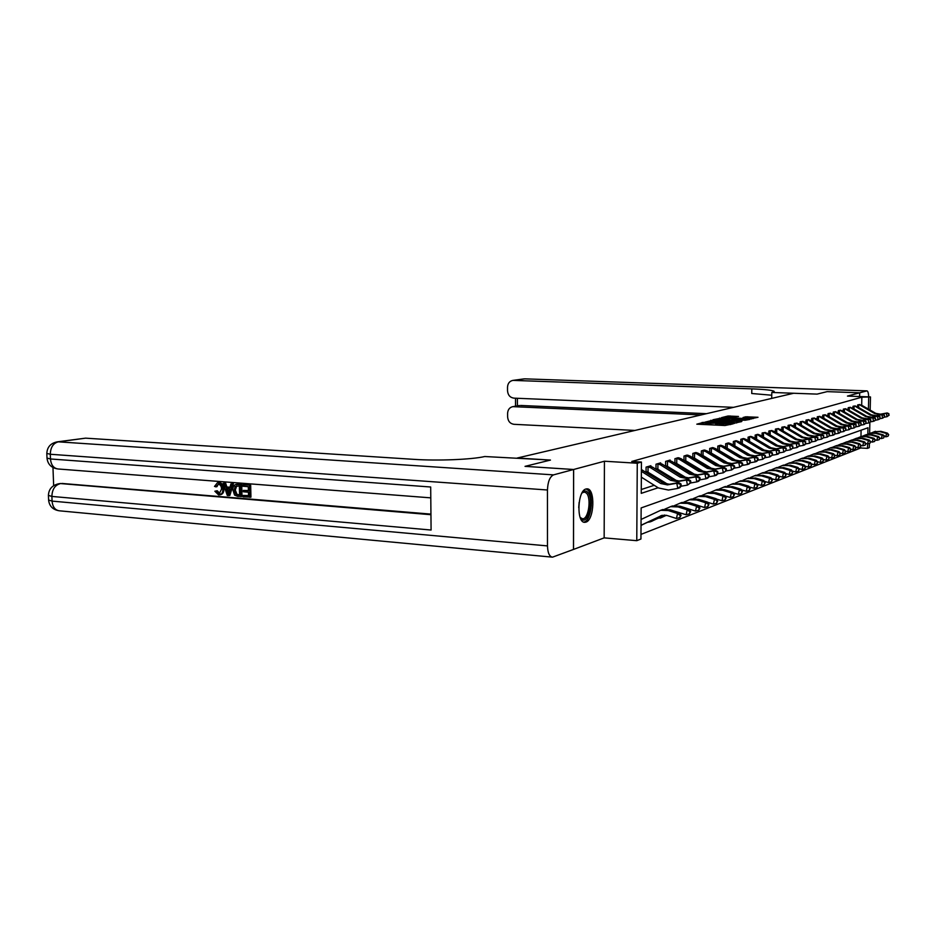 <?xml version="1.0" encoding="UTF-8"?>
<svg xmlns="http://www.w3.org/2000/svg" width="936" height="936" viewBox="0 0 936 936"><rect width="100%" height="100%" fill="white"/><g stroke="black" fill="none" stroke-linecap="round" stroke-linejoin="round"><path stroke-width="1.4" d="M703.638 422.358L696.817 424.183L724.967 425.517L733.204 423.821L721.012 424.09L717.538 423.587L718.719 423.142L717.97 423.025L708.88 423.517L703.158 422.908L704.375 422.464L703.638 422.358M703.147 423.996L700.888 424.371M717.526 424.675L715.677 424.944L715.689 423.283M585.995 488.99C577.395 490.651 576.272 523.177 584.824 522.323L585.913 522.136C594.43 519.983 595.448 488.182 586.954 488.849L585.995 488.99M738.516 416.473L728.044 416.005L721.551 417.643L749.759 419.024L758.008 417.28L745.758 416.801L743.02 417.526L751.514 418.287L745.828 418.614L725.166 417.421L738.516 416.473M861.682 405.23L861.857 397.18L870.48 396.934L870.164 410.12M868.667 396.864C868.526 393.155 867.953 391.154 866.97 390.874L859.693 392.792L827.155 391.634L817.093 394.115L827.131 391.634L859.681 392.804L847.443 396.08L870.48 396.934M771.709 398.397L771.802 392.453L817.093 394.115L793.646 393.26L517.257 458.02L550.462 460.067L484.766 456.522C472.072 459.541 437.486 460.968 414.005 459.354L85.585 438.153L58.289 441.839L553.527 474.88L573.592 469.498L573.475 549.444L604.153 537.872L636.772 540.68L637.264 463.238L641.441 462.045L641.242 493.354L658.125 487.761M604.153 537.872L604.434 461.226L573.639 469.486L525.073 466.35L550.462 460.067L525.026 466.362L573.592 469.498M604.434 461.226L637.264 463.238M861.857 397.18L631.765 461.46L641.441 462.045M712.963 420.182L705.042 422.136L732.876 423.446L741.581 421.61L712.963 420.182L712.939 421.387M712.998 419.726L721.633 418.029L749.923 419.41L745.079 420.241L731.87 419.808L729.94 420.334L731.004 420.486L741.909 421.223L712.998 419.831M859.693 392.792L859.611 396.525L859.681 392.804M573.639 469.486L573.522 549.432M641.265 489.516L654.229 485.293M662.384 482.637L664.186 482.052M672.212 479.443L673.85 478.904M681.736 476.342L683.21 475.862M690.979 473.335L692.312 472.902M699.952 470.41L701.146 470.024M708.669 467.567L709.722 467.228M717.128 464.818L718.064 464.513M725.365 462.138L726.172 461.869M733.356 459.529L734.058 459.295M741.148 456.99L741.733 456.803M650.883 466.374L650.894 465.719L646.097 467.122L646.062 472.224L647.373 471.826L646.062 471.814M660.652 463.472L660.652 462.852L656.007 464.209L655.972 469.228L657.236 468.854L655.972 468.842M665.672 466.303L666.818 465.964L665.578 465.952M665.578 466.257L665.625 461.389L670.129 460.056L670.129 460.664M675.102 463.46L676.108 463.156L674.914 463.144M674.914 463.343L674.95 458.64L679.337 457.938M684.274 460.699L685.129 460.43L683.97 460.418M683.97 460.512L684.017 455.984L688.276 455.294M692.78 457.762L692.827 453.387L696.957 452.72M701.333 455.095L701.38 450.871L705.405 450.216M709.663 452.509L709.71 448.426L713.618 447.782M717.76 449.994L717.807 446.039L721.609 445.419M725.634 447.548L725.681 443.722L729.378 443.114M733.297 445.173L733.356 441.476L736.96 440.868M740.774 442.857L740.821 439.276L744.331 438.691M748.051 440.599L748.098 437.135L751.514 436.562M755.141 438.411L755.188 435.053L758.523 434.491M762.056 436.281L762.103 433.017L765.355 432.467M768.795 434.199L768.842 431.04L772.013 430.501M775.371 432.163L775.417 429.109L778.506 428.571M781.782 430.186L781.829 427.214L784.848 426.699M788.042 428.267L788.089 425.377L791.037 424.874M794.161 426.383L794.208 423.575L797.086 423.084M800.128 424.546L800.175 421.82L802.983 421.34M805.954 422.756L806.013 420.112L808.751 419.632M811.652 421.001L811.711 418.439L814.39 417.971M817.222 419.293L817.28 416.801L819.901 416.333M822.674 417.631L822.721 415.198L825.283 414.742M827.997 415.993L828.044 413.63L830.548 413.185M833.204 414.402L833.251 412.097L835.708 411.664M838.305 412.834L838.352 410.6L840.75 410.179M843.289 411.313L843.336 409.137L845.688 408.716M848.168 409.828L848.215 407.698L850.52 407.289M852.942 408.365L852.988 406.294L855.247 405.896M857.622 406.938L857.668 404.914L859.88 404.527M640.973 534.397L860.687 448.005L860.722 446.671M860.956 436.597L861.097 430.197M869.38 443.453L869.287 447.642L867.496 448.356L867.602 443.933M860.687 448.005L867.496 448.356M867.836 434.164L867.976 427.764L641.148 507.92L640.938 539.019L636.772 540.68M869.872 422.499L869.614 433.415M868.421 409.114L868.69 397.437M736.714 422.92L734.538 422.815M706.867 421.867L734.538 422.698L714.437 421.434L706.867 421.867M729.823 420.018L730.864 420.065M722.452 419.211L716.648 419.55L719.468 419.96L729.834 419.644L722.452 419.211M753.246 418.567L751.514 418.497M641.031 525.248L662.044 515.362L667.157 515.525L676.435 518.497L677.57 513.513L668.281 510.553L660.699 510.295L641.066 519.457M680.297 515.584L679.84 517.573L681.08 515.28L680.297 515.584L677.57 513.513L679.524 512.776L670.258 509.816L662.688 509.558L660.442 510.366M641.195 525.283L662.173 515.327M679.524 512.776L681.08 515.28M679.84 517.573L676.435 518.497M641.394 469.556L662.746 482.871L669.404 484.24L678.729 482.602L676.763 483.257L680.156 484.169L680.577 486.24L681.361 485.971L680.94 483.912L680.156 484.169M641.382 471.323L660.746 483.514L667.415 484.895L676.763 483.257L677.804 488.416L668.456 490.043L658.453 487.96L641.347 477.161M681.361 485.971L679.758 487.75L677.804 488.416L680.577 486.24M680.94 483.912L678.729 482.602M675.429 511.465L686.1 514.73L687.223 509.827L678.05 506.914L670.55 506.668L664.689 509.207M689.902 511.852L689.458 513.817L690.663 511.559L689.902 511.852L687.223 509.827L689.118 509.102L679.969 506.2L672.493 505.955L670.293 506.739M651.245 521.469L664.771 515.081M647.665 522.276L650.181 521.867L664.385 515.069M689.118 509.102L690.663 511.559M689.458 513.817L686.1 514.73M685.69 508.014L695.471 511.079L696.583 506.236L687.515 503.392L680.121 503.159L674.423 505.615M699.215 508.236L698.771 510.178L699.952 507.955L699.215 508.236L696.583 506.236L698.42 505.534L689.376 502.69L681.993 502.468L679.84 503.229M660.991 517.772L666.338 515.303M657.493 518.567L666.058 515.245M698.42 505.534L699.952 507.955M698.771 510.178L695.471 511.079M698.467 505.615L704.562 507.534L705.662 502.761L696.712 499.964L689.399 499.742L683.865 502.129M708.248 504.738L707.815 506.645L708.962 504.457L705.662 502.761L707.44 502.082L698.513 499.286L691.224 499.075L689.095 499.824M707.44 502.082L708.962 504.457M707.815 506.645L704.562 507.534M652.567 467.134L650.578 467.719L647.408 466.748L649.596 466.105L652.567 467.134L672.563 479.665L679.138 481.01L688.346 479.384L686.451 480.028L689.785 480.928L690.195 482.953L690.955 482.695L690.546 480.671L689.785 480.928M650.578 467.719L670.621 480.297L677.208 481.642L686.451 480.028L687.469 485.105L681.151 486.205M690.955 482.695L687.469 485.105L690.195 482.953M667.871 484.368L647.373 471.826M648.063 466.771L648.028 471.919M690.546 480.671L688.346 479.384M662.337 464.233L660.407 464.806L657.283 463.846L659.4 463.215L662.337 464.233L682.087 476.553L688.58 477.875L697.671 476.272L695.834 476.892L699.122 477.769L699.531 479.782L700.268 479.524L699.859 477.524L699.122 477.769M660.407 464.806L680.203 477.173L686.708 478.495L695.834 476.892L696.84 481.888L690.721 482.964M700.268 479.524L698.689 481.256L696.84 481.888L699.531 479.782M677.407 481.139L657.236 468.854M657.914 463.87L657.879 468.948M699.859 477.524L697.671 476.272M671.814 461.413L669.942 461.963L666.853 461.027L668.912 460.418L671.814 461.413L691.318 473.546L697.741 474.833L706.727 473.242L704.937 473.838L708.178 474.716L708.575 476.693L709.289 476.447L708.891 474.482L708.178 474.716M669.942 461.963L689.493 474.142L695.928 475.441L704.937 473.838L705.931 478.776L699.999 479.817M709.289 476.447L707.721 478.167L705.931 478.776L708.575 476.693M686.65 478.003L666.818 465.964M667.485 461.05L667.45 466.058M708.891 474.482L706.727 473.242M707.569 502.269L713.384 504.094L714.472 499.391L705.627 496.642L698.408 496.431L693.026 498.736M717.023 501.333L716.59 503.217L717.713 501.064L714.472 499.391L716.204 498.724L707.382 495.986L700.175 495.776L698.092 496.513M716.204 498.724L717.713 501.064M716.59 503.217L713.384 504.094M681.022 458.675L679.197 459.225L676.155 458.289L678.155 457.704L681.022 458.675L700.292 470.621L706.633 471.884L715.513 470.317L713.782 470.89L716.976 471.756L717.362 473.698L718.052 473.464L717.666 471.522L716.976 471.756M679.197 459.225L698.513 471.194L704.866 472.469L713.782 470.89L714.753 475.745L709.008 476.763M718.052 473.464L716.496 475.16L714.753 475.745L717.362 473.698M695.612 474.95L676.108 463.156M676.775 458.324L676.728 463.25M717.666 471.522L715.513 470.317M581.97 493.026L582.028 492.956C583.935 490.675 585.76 490.394 587.527 492.09C594.454 498.478 588.03 526.313 581.256 518.918L580.144 517.397M580.18 517.468L582.543 518.79C588.522 519.48 591.681 497.8 586.322 493.015L584.251 491.997L582.016 492.968M583.643 522.066C590.92 522.019 594.442 495.928 587.983 490.125L586.135 488.955M218.345 484.169L216.871 486.732L214.496 486.439L217.398 482.836L219.305 482.602C222.23 483.151 223.751 485.328 223.879 489.107C223.973 492.172 222.873 494.032 220.603 494.699L218.614 494.945L214.859 491.213L217.222 490.756L219.89 493.389M217.842 482.789L219.305 482.602M230.923 483.935L233.392 483.853L229.87 495.425L227.319 495.518L223.224 483.339L224.663 483.444L225.833 487.188L229.928 487.516L230.923 483.935L232.362 484.052L228.84 495.635M223.224 483.339L225.681 483.245L226.863 486.989L229.999 487.235M243.056 495.436L248.531 495.881L248.438 492.207L243.337 491.786L243.301 490.417L248.414 490.815L248.309 486.673L242.588 486.229L242.553 484.848L243.571 484.637L250.672 485.199L250.942 497.168L243.079 496.817L243.056 495.436L248.52 495.589M243.301 490.417L248.403 490.534M52.966 467.532L53.656 485.667M60.267 483.538L430.946 514.706M430.934 514.11L61.94 483.444M236.34 484.415L241.71 484.497L241.991 496.431L237.674 496.372L234.55 495.085L232.924 490.101C232.748 487.106 233.743 485.222 235.907 484.474L240.692 484.696L240.973 496.642M553.527 474.88C549.853 476.67 547.829 481.712 547.455 489.996L547.478 545.91C547.735 552.884 549.409 556.639 552.509 557.166L573.475 549.444M552.041 557.119L59.436 510.81C55.084 510.202 52.627 506.961 52.065 501.111L51.889 496.431L431.086 530.033L430.689 487.001L50.474 458.968L50.287 454.264C50.556 447.349 53.223 443.208 58.289 441.839L57.084 441.874C50.602 443.255 47.174 447.104 46.823 453.41L50.287 454.264L547.455 489.996M57.084 441.874L85.585 438.153M242.553 484.848L250.672 485.199M249.655 485.398L249.935 497.379M239.359 485.971L235.111 486.474L234.281 490.242L236.024 494.617L239.581 495.156L239.359 485.971M237.229 484.427L238.247 484.228M240.692 484.696L241.71 484.497M236.761 485.796L235.299 490.031L237.042 494.407L239.569 494.851M235.111 486.474L236.129 486.275M234.281 490.242L235.299 490.031M236.024 494.617L237.042 494.407M237.627 494.992L238.645 494.781M228.653 492.067L229.554 488.849L226.278 488.592L228.045 494.208L228.653 492.067M232.362 484.052L233.392 483.853M225.833 487.188L226.863 486.989M224.663 483.444L225.681 483.245M227.401 488.686L228.548 492.324M214.859 491.213L216.193 490.955L219.34 493.565L221.504 489.212C221.551 486.451 220.522 484.778 218.439 484.169L215.842 486.931M218.638 493.588L219.667 493.377M216.193 490.955L217.222 490.756M218.275 482.8C221.2 483.35 222.733 485.527 222.85 489.317L223.879 489.107M222.85 489.317C222.944 492.383 221.855 494.243 219.574 494.91M771.802 392.453L774.201 391.388C772.738 390.242 765.274 389.411 751.819 388.873L512.881 380.39C509.547 381.116 507.757 383.409 507.511 387.258L507.523 390.757C507.909 395.086 510.026 397.554 513.852 398.139L733.567 407.335M701.099 414.94L512.788 406.645C509.558 407.417 507.827 409.675 507.593 413.408L507.616 416.894C508.002 421.223 510.108 423.692 513.934 424.312L634.959 430.443M512.788 406.645L519.457 405.522L513.876 406.587M706.505 413.677L520.545 405.464M771.767 395.226L751.748 393.506L751.819 388.873M716.391 499.017L721.948 500.748L723.025 496.115L714.285 493.412L707.148 493.214L701.918 495.46M725.54 498.034L725.107 499.882L726.207 497.776L723.025 496.115L724.71 495.472L715.993 492.781L708.868 492.582L706.832 493.295M724.71 495.472L726.207 497.776M725.107 499.882L721.948 500.748M689.961 456.019L688.194 456.546L685.175 455.633L687.129 455.06L689.961 456.019L708.997 467.778L715.268 469.018L724.043 467.462L722.358 468.023L725.505 468.877L725.891 470.785L726.558 470.562L726.172 468.643L725.505 468.877M688.194 456.546L707.277 468.339L713.56 469.591L722.358 468.023L723.329 472.809L717.748 473.791M726.558 470.562L723.329 472.809L725.891 470.785M704.305 471.978L685.129 460.43M685.795 455.668L685.749 460.524M726.172 468.643L724.043 467.462M724.967 495.858L730.267 497.507L731.344 492.933L722.709 490.277L715.642 490.09L710.564 492.266M733.812 494.828L733.379 496.653L734.467 494.571L731.344 492.933L732.97 492.313L724.359 489.657L717.315 489.469L715.315 490.183M732.97 492.313L734.467 494.571M733.379 496.653L730.267 497.507M698.642 453.445L696.934 453.96L693.95 453.059L695.846 452.497L698.642 453.445L717.467 465.016L723.657 466.233L732.338 464.689L730.7 465.239L733.789 466.081L734.175 467.965L734.83 467.743L734.444 465.859L733.789 466.081M696.934 453.96L715.794 465.566L721.995 466.783L730.7 465.239L731.648 469.954L726.231 470.913M734.83 467.743L731.648 469.954L734.175 467.965M712.752 469.1L693.904 457.786M694.559 453.082L694.512 457.88M734.444 465.859L732.338 464.689M733.286 492.792L738.352 494.348L739.417 489.844L730.887 487.235L723.902 487.048L718.953 489.165M741.85 491.704L741.429 493.506L742.482 491.458L739.417 489.844L741.008 489.235L732.49 486.626L723.563 487.141M741.008 489.235L742.482 491.458M741.429 493.506L738.352 494.348M707.089 450.941L705.428 451.433L702.48 450.544L704.317 450.005L707.089 450.941L725.681 462.337L731.8 463.531L740.388 461.998L738.797 462.536L741.85 463.355L742.225 465.215L742.856 465.005L742.482 463.144L741.85 463.355M705.428 451.433L724.054 462.864L730.197 464.069L738.797 462.536L739.732 467.181L734.479 468.117M742.856 465.005L739.732 467.181L742.225 465.215M720.942 466.28L702.433 455.212M703.076 450.579L703.03 455.305M742.482 463.144L740.388 461.998M741.382 489.809L746.214 491.283L747.267 486.837L738.832 484.263L731.94 484.099L727.12 486.147M749.666 488.674L749.245 490.452L750.286 488.44L747.267 486.837L748.812 486.24L740.399 483.69L731.578 484.193M748.812 486.24L750.286 488.44M749.245 490.452L746.214 491.283M715.303 448.496L713.677 448.976L710.775 448.11L712.565 447.583L715.303 448.496L733.684 459.728L739.732 460.898L748.215 459.389L746.671 459.904L749.678 460.711L750.052 462.548L750.298 460.512L749.678 460.711M713.677 448.976L732.104 460.243L738.165 461.425L746.671 459.904L747.595 464.49L742.494 465.391M750.66 462.337L749.139 463.964L747.595 464.49L750.052 462.548M728.91 463.542L710.716 452.708M711.372 448.133L711.313 452.802M750.298 460.512L748.215 459.389M749.245 486.895L753.866 488.3L754.907 483.912L746.565 481.385L739.744 481.221L735.053 483.222M757.271 485.725L756.85 487.48L757.867 485.491L754.907 483.912L756.405 483.339L748.086 480.823L739.381 481.326M756.405 483.339L757.867 485.491M756.85 487.48L753.866 488.3M723.294 446.121L721.714 446.589L718.848 445.735L720.58 445.232L723.294 446.121L741.464 457.189L747.443 458.347L755.832 456.838L754.322 457.341L757.294 458.149L757.657 459.962L758.265 459.751L757.891 457.95L757.294 458.149M721.714 446.589L739.92 457.692L745.922 458.851L754.322 457.341L755.235 461.869L750.286 462.747M758.265 459.751L756.744 461.354L755.235 461.869L757.657 459.962M736.644 460.875L718.789 450.274M719.421 445.77L719.375 450.368M757.891 457.95L755.832 456.838M756.896 484.064L761.296 485.398L762.337 481.069L754.088 478.589L747.349 478.425L742.774 480.367M764.665 482.859L764.244 484.591L765.25 482.637L762.337 481.069L763.799 480.507L755.574 478.027L746.975 478.53M763.799 480.507L765.25 482.637M764.244 484.591L761.296 485.398M731.074 443.816L729.53 444.272L726.699 443.43L728.383 442.927L731.074 443.816L749.034 454.72L754.942 455.855L763.238 454.37L761.775 454.849L764.7 455.645L765.063 457.435L765.648 457.236L765.285 455.446L764.7 455.645M729.53 444.272L747.536 455.212L753.457 456.347L761.775 454.849L762.676 459.319L757.856 460.173M765.648 457.236L762.676 459.319L765.063 457.435M744.155 458.277L726.64 447.911M727.272 443.453L727.213 447.993M765.285 455.446L763.238 454.37M764.338 481.303L768.538 482.566L769.567 478.296L761.413 475.851L754.744 475.71L750.286 477.594M771.861 480.074L771.451 481.783L772.422 479.852L769.567 478.296L770.995 477.758L762.852 475.312L754.369 475.816M770.995 477.758L772.422 479.852M771.451 481.783L768.538 482.566M738.644 441.57L734.339 441.184L735.988 440.704L738.644 441.57L756.405 452.31L762.255 453.433L770.457 451.959L769.029 452.427L771.919 453.211L772.27 454.978L772.843 454.779L771.919 453.211M737.147 442.014L754.942 452.79L760.804 453.913L769.029 452.427L769.918 456.838L765.227 457.669M772.843 454.779L769.918 456.838L772.27 454.978M751.456 455.738L734.28 445.606M734.912 441.207L734.842 445.688M772.481 453.024L770.457 451.959M771.58 478.624L775.593 479.817L776.611 475.605L768.55 473.195L761.951 473.054L757.598 474.891M778.869 477.348L778.459 479.033L779.419 477.138L776.611 475.605L777.991 475.078L769.954 472.668L761.565 473.16M777.991 475.078L779.419 477.138M778.459 479.033L775.593 479.817M746.015 439.382L741.78 438.996L743.383 438.528L746.015 439.382L763.577 449.97L769.357 451.07L777.477 449.608L776.084 450.076L778.939 450.848L779.29 452.579L778.939 450.848M744.553 439.815L762.161 450.438L767.953 451.538L776.084 450.076L776.962 454.416L772.411 455.235M779.84 452.392L778.354 453.948L776.962 454.416L779.29 452.579M758.546 453.246L741.721 443.36M742.342 439.019L742.283 443.442M779.489 450.661L777.477 449.608M778.635 476.003L782.461 477.138L783.467 472.972L775.499 470.609L768.971 470.48L764.724 472.27M785.69 474.704L785.292 476.365L786.228 474.493L783.467 472.972L784.813 472.458L776.857 470.094L768.573 470.586M784.813 472.458L786.228 474.493M785.292 476.365L782.461 477.138M753.199 437.241L749.034 436.866L750.602 436.398L753.199 437.241L770.574 447.689L776.283 448.777L784.321 447.326L782.964 447.771L785.772 448.543L786.123 450.251L785.772 448.543M751.772 437.662L769.181 448.145L774.914 449.233L782.964 447.771L783.83 452.065L779.395 452.86M786.661 450.076L783.83 452.065L786.123 450.251M765.426 450.813L748.987 441.172M749.584 436.89L749.525 441.254M786.31 448.356L784.321 447.326M785.503 473.452L789.153 474.529L790.148 470.422L782.262 468.082L775.804 467.965L771.662 469.708M792.347 472.13L791.95 473.768L792.874 471.919L790.148 470.422L791.47 469.919L783.596 467.59L775.406 468.07M791.47 469.919L792.874 471.919M791.95 473.768L789.153 474.529M760.196 435.17L756.101 434.784L757.622 434.339L760.196 435.17L777.383 445.477L783.034 446.53L790.978 445.091L789.668 445.536L792.441 446.285L792.78 447.981L792.441 446.285M758.815 435.579L776.026 445.91L781.7 446.975L789.668 445.536L790.51 449.771L786.193 450.544M793.307 447.806L790.51 449.771L792.78 447.981M772.106 448.426L756.194 439.042M756.651 434.807L756.58 439.113M792.967 446.109L790.978 445.091M792.195 470.96L795.67 471.99L796.665 467.93L788.861 465.625L782.473 465.508L778.424 467.204M798.829 469.615L798.431 471.229L799.344 469.416L796.665 467.93L797.94 467.438L790.159 465.145L782.063 465.625M797.94 467.438L799.344 469.416M798.431 471.229L795.67 471.99M767.029 433.134L762.992 432.76L767.029 433.134L784.017 443.301L789.621 444.354L797.472 442.927L796.197 443.36L798.934 444.097L799.262 445.77L798.934 444.097M765.671 433.543L782.707 443.734L788.311 444.787L796.197 443.36L797.027 447.537L792.827 448.297M799.777 445.594L797.027 447.537L799.262 445.77M778.553 446.062L763.238 436.983M763.53 432.783L763.46 437.042M799.438 443.921L797.472 442.927M798.724 468.538L802.035 469.509L803.006 465.496L795.296 463.226L788.978 463.121L785.023 464.771M805.147 467.158L804.761 468.76L805.65 466.97L803.006 465.496L804.258 465.016L796.559 462.758L788.557 463.238M804.258 465.016L805.65 466.97M804.761 468.76L802.035 469.509M773.686 431.168L769.708 430.782L773.686 431.168L790.499 441.195L796.033 442.225L803.813 440.809L802.562 441.23L805.264 441.967L805.592 443.617L805.264 441.967M772.364 431.555L789.212 441.616L794.758 442.646L802.562 441.23L803.392 445.36L799.297 446.098M806.095 443.442L804.644 444.928L803.392 445.36L805.592 443.617M784.742 443.687L770.129 434.994L770.246 430.806M805.756 441.792L803.813 440.809M805.077 466.163L808.236 467.087L809.207 463.121L801.567 460.898L795.308 460.781L791.447 462.396M811.313 464.771L810.927 466.35L811.804 464.584L809.207 463.121L810.424 462.653L802.807 460.43L794.898 460.898M810.424 462.653L811.804 464.584M810.927 466.35L808.236 467.087M780.179 429.238L776.26 428.852L780.179 429.238L796.805 439.136L802.292 440.142L809.991 438.75L808.762 439.159L811.43 439.885L811.758 441.511L811.43 439.885M778.892 429.612L795.565 439.546L801.052 440.563L808.762 439.159L809.582 443.231L805.592 443.956M812.249 441.347L809.582 443.231L811.758 441.511M776.786 428.875L776.716 432.982M811.922 439.721L809.991 438.75M811.278 463.846L814.285 464.724L815.244 460.816L807.686 458.617L801.497 458.511L797.718 460.091M817.327 462.431L816.941 463.999L817.807 462.255L815.244 460.816L816.438 460.36L808.891 458.16L801.076 458.628M816.438 460.36L817.807 462.255M816.941 463.999L814.285 464.724M786.509 427.354L782.66 426.98L786.509 427.354L802.971 437.124L808.4 438.118L816.016 436.738L814.823 437.135L817.456 437.849L817.783 439.464L817.456 437.849M785.257 427.729L801.754 437.521L807.183 438.528L814.823 437.135L815.63 441.16L811.746 441.862M818.263 439.3L815.63 441.16L817.783 439.464M783.175 427.003L783.104 430.981M817.935 437.685L816.016 436.738M817.327 461.6L820.182 462.431L821.141 458.558L813.665 456.382L807.534 456.288L803.848 457.833M823.2 460.161L822.814 461.705L823.657 459.985L821.141 458.558L822.299 458.113L814.846 455.949L807.113 456.405M822.299 458.113L823.657 459.985M822.814 461.705L820.182 462.431M792.698 425.517L788.896 425.143L792.698 425.517L808.985 435.158L814.355 436.141L821.902 434.772L820.732 435.158L823.341 435.86L823.657 437.451L823.341 435.86M791.47 425.88L807.791 435.556L813.173 436.539L820.732 435.158L821.527 439.136L817.736 439.826M824.125 437.299L821.527 439.136L823.657 437.451M789.411 425.166L789.34 429.039M823.797 435.708L821.902 434.772M823.235 459.389L825.95 460.173L826.897 456.347L819.491 454.217L813.431 454.124L809.815 455.621M828.922 457.938L828.547 459.471L829.378 457.762L826.897 456.347L828.032 455.914L820.65 453.784L812.998 454.241M828.032 455.914L829.378 457.762M828.547 459.471L825.95 460.173M798.736 423.727L794.992 423.353L798.736 423.727L814.858 433.251L820.17 434.21L827.635 432.853L826.5 433.228L829.074 433.93L829.39 435.497L829.074 433.93M797.542 424.078L813.7 433.625L819.023 434.596L826.5 433.228L827.295 437.159L823.586 437.837M829.846 435.345L827.295 437.159L829.39 435.497M795.506 423.376L795.436 427.144M829.53 433.777L827.635 432.853M828.992 457.236L831.577 457.985L832.513 454.194L825.189 452.088L819.187 452.006L815.654 453.469M834.526 455.774L834.14 457.283L834.959 455.598L832.513 454.194L833.625 453.773L826.312 451.678L818.754 452.135M833.625 453.773L834.959 455.598M834.14 457.283L831.577 457.985M804.632 421.972L800.947 421.598L804.632 421.972L820.591 431.379L825.856 432.327L833.239 430.981L832.127 431.344L834.678 432.034L834.982 433.59L834.678 432.034M803.462 422.323L819.456 431.742L824.733 432.701L832.127 431.344L832.911 435.228L829.308 435.883M835.427 433.438L834.023 434.854L832.911 435.228L834.982 433.59M801.45 421.621L801.38 425.283M835.123 431.894L833.239 430.981M834.62 455.13L837.077 455.844L838.001 452.1L830.758 450.017L824.803 449.935L821.352 451.374M839.99 453.644L839.615 455.142L840.411 453.48L838.001 452.1L839.089 451.678L831.847 449.608L824.37 450.064M839.089 451.678L840.411 453.48M839.615 455.142L837.077 455.844M810.389 420.264L806.762 419.89L810.389 420.264L826.195 429.554L831.402 430.49L838.714 429.144L837.638 429.507L840.142 430.197L840.458 431.73L840.142 430.197M809.254 420.603L825.084 429.916L830.302 430.852L837.638 429.507L838.41 433.345L834.877 433.988M840.891 431.578L839.487 432.982L838.41 433.345L840.458 431.73M807.253 419.913L807.183 423.481M840.575 430.045L838.714 429.144M840.118 453.071L842.447 453.738L843.371 450.04L836.187 447.993L830.302 447.923L826.909 449.315M845.325 451.585L844.951 453.059L845.746 451.421L843.371 450.04L844.424 449.643L837.264 447.595L829.858 448.04M844.424 449.643L845.746 451.421M844.951 453.059L842.447 453.738M816.028 418.591L812.436 418.216L816.028 418.591L831.671 427.764L836.819 428.688L844.073 427.354L843.008 427.717L845.489 428.395L845.793 429.905L845.489 428.395M814.905 418.918L830.583 428.115L835.743 429.051L843.008 427.717L843.769 431.508L840.329 432.139M846.214 429.764L843.769 431.508L845.793 429.905M812.928 418.24L812.869 421.715M845.91 428.243L844.073 427.354M845.489 451.07L847.688 451.69L848.613 448.04L841.499 446.016L835.672 445.945L832.35 447.314M850.543 449.561L850.169 451.023L850.953 449.397L848.613 448.04L849.642 447.642L842.552 445.63L835.228 446.074M849.642 447.642L850.953 449.397M850.169 451.023L847.688 451.69M821.527 416.953L817.994 416.59L821.527 416.953L837.018 426.02L842.119 426.933L849.303 425.611L848.262 425.962L850.719 426.629L851.011 428.126L850.719 426.629M820.439 417.28L835.953 426.36L841.066 427.284L848.262 425.962L849.01 429.706L845.653 430.326M851.432 427.986L849.01 429.706L851.011 428.126M818.485 416.602L818.415 419.995M851.128 426.488L849.303 425.611M850.73 449.093L852.825 449.69L853.737 446.074L846.694 444.085L840.914 444.015L837.673 445.349M855.644 447.583L855.27 449.023L856.042 447.42L853.737 446.074L854.743 445.688L847.712 443.699L840.469 444.144M854.743 445.688L856.042 447.42M855.27 449.023L852.825 449.69M826.909 415.362L823.423 414.987L826.909 415.362L842.248 424.312L847.302 425.213L854.404 423.903L853.398 424.242L855.82 424.909L856.124 426.383L855.82 424.909M825.844 415.678L841.207 424.651L846.273 425.552L853.398 424.242L854.135 427.951L850.859 428.559M856.522 426.254L854.135 427.951L856.124 426.383M823.902 415.011L823.832 418.31M856.229 424.768L854.404 423.903M855.855 447.174L857.844 447.736L858.745 444.155L851.772 442.19L846.05 442.12L842.868 443.43M860.629 445.641L860.266 447.08L861.015 445.489L858.745 444.155L859.728 443.781L852.766 441.815L845.606 442.248M859.728 443.781L861.015 445.489M860.266 447.08L857.844 447.736M832.174 413.794L828.734 413.431L832.174 413.794L847.361 422.651L852.368 423.528L859.4 422.23L858.417 422.569L860.816 423.224L861.108 424.687L860.816 423.224M831.121 414.11L846.343 422.978L851.362 423.868L858.417 422.569L859.154 426.231L855.949 426.828M861.506 424.558L859.154 426.231L861.108 424.687M829.202 413.455L829.144 416.66M861.202 423.084L859.4 422.23M860.874 445.29L862.746 445.828L863.635 442.283L856.732 440.341L851.07 440.283L847.946 441.558M865.507 443.758L865.145 445.173L865.894 443.605L863.635 442.283L864.607 441.909L857.715 439.978L850.625 440.411M864.607 441.909L865.894 443.605M865.145 445.173L862.746 445.828M837.31 412.261L833.929 411.899L837.31 412.261L852.357 421.013L857.317 421.89L864.291 420.603L863.32 420.931L865.695 421.574L865.987 423.025L865.695 421.574M836.293 412.565L851.362 421.34L856.335 422.218L863.32 420.931L864.057 424.558L860.921 425.131M866.373 422.896L864.057 424.558L865.987 423.025M834.397 411.922L834.327 415.057M866.081 421.446L864.291 420.603M865.777 443.453L867.543 443.956L868.432 440.446L861.588 438.528L855.984 438.469L852.918 439.721M870.269 441.897L869.918 443.301L870.655 441.757L868.432 440.446L869.38 440.084L862.547 438.177L855.527 438.598M869.38 440.084L870.655 441.757M869.918 443.301L867.543 443.956M842.353 410.775L839.007 410.413L842.353 410.775L857.247 419.422L862.161 420.287L869.076 419L868.128 419.316L870.468 419.96L870.761 421.399L870.468 419.96M841.359 411.068L856.276 419.737L861.202 420.603L868.128 419.316L868.842 422.908L865.777 423.47M871.135 421.27L868.842 422.908L870.761 421.399M839.475 410.424L839.405 413.478M870.854 419.831L869.076 419M870.574 441.652L872.247 442.12L873.124 438.656L866.35 436.761L860.792 436.702L857.785 437.931M874.938 440.095L874.587 441.476L875.312 439.955L873.124 438.656L874.048 438.305L867.286 436.41L860.336 436.831M874.048 438.305L875.312 439.955M874.587 441.476L872.247 442.12M847.279 409.313L843.98 408.95L847.279 409.313L862.044 417.854L866.912 418.708L873.756 417.444L872.82 417.748L875.148 418.38L875.429 419.808L875.148 418.38M846.308 409.594L861.097 418.17L865.964 419.024L872.82 417.748L873.534 421.305L870.538 421.855M875.803 419.679L874.458 420.989L875.429 419.808M844.436 408.962L844.377 411.945M875.511 418.263L873.756 417.444M875.265 439.885L876.833 440.329L877.711 436.901L870.995 435.029L865.496 434.971L862.547 436.176M879.512 438.317L879.161 439.698L879.875 438.177L877.711 436.901L878.611 436.55L871.919 434.678L865.039 435.111M878.611 436.55L879.875 438.177M879.161 439.698L876.833 440.329M852.099 407.874L848.847 407.511L852.099 407.874L866.724 416.333L871.545 417.163L878.331 415.912L877.418 416.216L879.723 416.848L880.004 418.252L879.723 416.848M851.152 408.154L865.8 416.625L870.632 417.479L877.418 416.216L878.132 419.726L875.195 420.264M880.366 418.123L879.033 419.422L880.004 418.252M849.303 407.534L849.233 410.436M880.074 416.719L878.331 415.912M879.852 438.153L881.338 438.575L882.203 435.181L875.558 433.333L870.094 433.286L867.204 434.456M883.982 436.585L883.631 437.943L884.333 436.445L882.203 435.181L883.093 434.842L876.459 432.994L869.638 433.415M883.093 434.842L885.748 436.855L886.603 433.497L880.015 431.671L874.61 431.625L871.767 432.771M883.631 437.943L881.338 438.575M856.826 406.47L853.609 406.119L856.826 406.47L871.311 414.835L876.096 415.666L882.812 414.414L881.923 414.706L884.192 415.327L884.473 416.719L884.192 415.327M855.89 406.75L870.41 415.128L875.195 415.958L881.923 414.706L882.625 418.181L879.758 418.72M884.824 416.602L882.625 418.181L884.473 416.719M854.065 406.13L853.995 408.974M884.543 415.21L882.812 414.414M888.358 434.889L888.018 436.235L888.709 434.749L886.603 433.497L887.468 433.157L880.893 431.332L874.142 431.753M887.468 433.157L888.709 434.749M888.018 436.235L885.748 436.855M861.459 405.101L858.277 404.738L861.459 405.101L875.803 413.361L880.542 414.18L887.199 412.951L886.333 413.244L888.58 413.852L888.849 415.233L888.58 413.852M860.535 405.37L874.914 413.654L879.664 414.472L886.333 413.244L887.024 416.684L884.216 417.199M889.2 415.116L887.024 416.684L888.849 415.233M858.721 404.761L858.663 407.534M888.919 413.735L887.199 412.951M702.129 424.066L702.152 422.405M730.946 424.441L730.946 423.762M716.461 424.745L716.485 423.084M706.54 424.64L706.563 423.4M708.868 424.757L708.88 423.517M721.001 425.33L721.012 424.09M723.341 425.447L723.352 424.195M730.162 424.64L730.174 423.961M710.857 421.387L710.869 420.252M719.573 419.176L719.585 418.099M721.621 419.176L721.633 418.029M729.729 420.662L729.741 419.702M745.746 417.748L745.758 416.801M747.759 417.842L747.77 416.731M728.032 417.046L728.044 416.005M730.045 417.058L730.057 415.935M660.488 515.935L661.892 515.397M668.281 510.553L670.258 509.816M641.031 525.342L642.131 524.932M662.746 482.871L660.746 483.514M669.404 484.24L667.415 484.895M642.494 470.118L641.394 470.445M678.05 506.914L679.969 506.2M650.181 521.867L652.17 521.118M687.515 503.392L689.376 502.69M659.974 518.146L661.904 517.421M696.712 499.964L698.513 499.286M672.563 479.665L670.621 480.297M679.138 481.01L677.208 481.642M682.087 476.553L680.203 477.173M688.58 477.875L686.708 478.495M691.318 473.546L689.493 474.142M697.741 474.833L695.928 475.441M705.627 496.642L707.382 495.986M700.292 470.621L698.513 471.194M706.633 471.884L704.866 472.469M579.127 502.386L578.729 507.698M48.426 495.577L48.602 500.023L52.065 501.111L547.478 545.91M59.857 483.795L58.406 483.842C52.088 485.351 48.754 489.2 48.415 495.378L51.889 496.431C52.147 489.54 54.803 485.328 59.857 483.795M430.794 497.858L58.09 468.983C53.609 468.339 51.07 465.005 50.474 458.968L46.999 458.09L46.823 453.574M227.284 491.786L228.314 491.587M866.806 390.885L524.874 378.846L513.794 380.344M517.386 398.291L517.409 405.861M866.97 390.874L525.389 378.869M714.285 493.412L715.993 492.781M708.997 467.778L707.277 468.339M715.268 469.018L713.56 469.591M722.709 490.277L724.359 489.657M717.467 465.016L715.794 465.566M723.657 466.233L721.995 466.783M730.887 487.235L732.49 486.626M725.681 462.337L724.054 462.864M731.8 463.531L730.197 464.069M738.832 484.263L740.399 483.69M733.684 459.728L732.104 460.243M739.732 460.898L738.165 461.425M746.565 481.385L748.086 480.823M741.464 457.189L739.92 457.692M747.443 458.347L745.922 458.851M754.088 478.589L755.574 478.027M749.034 454.72L747.536 455.212M754.942 455.855L753.457 456.347M761.413 475.851L762.852 475.312M756.405 452.31L754.942 452.79M762.255 453.433L760.804 453.913M768.55 473.195L769.954 472.668M763.577 449.97L762.161 450.438M769.357 451.07L767.953 451.538M775.499 470.609L776.857 470.094M770.574 447.689L769.181 448.145M776.283 448.777L774.914 449.233M782.262 468.082L783.596 467.59M777.383 445.477L776.026 445.91M783.034 446.53L781.7 446.975M788.861 465.625L790.159 465.145M784.017 443.301L782.707 443.734M789.621 444.354L788.311 444.787M795.296 463.226L796.559 462.758M790.499 441.195L789.212 441.616M796.033 442.225L794.758 442.646M801.567 460.898L802.807 460.43M796.805 439.136L795.565 439.546M802.292 440.142L801.052 440.563M807.686 458.617L808.891 458.16M802.971 437.124L801.754 437.521M808.4 438.118L807.183 438.528M813.665 456.382L814.846 455.949M808.985 435.158L807.791 435.556M814.355 436.141L813.173 436.539M819.491 454.217L820.65 453.784M814.858 433.251L813.7 433.625M820.17 434.21L819.023 434.596M825.189 452.088L826.312 451.678M820.591 431.379L819.456 431.742M825.856 432.327L824.733 432.701M830.758 450.017L831.847 449.608M826.195 429.554L825.084 429.916M831.402 430.49L830.302 430.852M836.187 447.993L837.264 447.595M831.671 427.764L830.583 428.115M836.819 428.688L835.743 429.051M841.499 446.016L842.552 445.63M837.018 426.02L835.953 426.36M842.119 426.933L841.066 427.284M846.694 444.085L847.712 443.699M842.248 424.312L841.207 424.651M847.302 425.213L846.273 425.552M851.772 442.19L852.766 441.815M847.361 422.651L846.343 422.978M852.368 423.528L851.362 423.868M856.732 440.341L857.715 439.978M852.357 421.013L851.362 421.34M857.317 421.89L856.335 422.218M861.588 438.528L862.547 438.177M857.247 419.422L856.276 419.737M862.161 420.287L861.202 420.603M866.35 436.761L867.286 436.41M862.044 417.854L861.097 418.17M866.912 418.708L865.964 419.024M870.995 435.029L871.919 434.678M866.724 416.333L865.8 416.625M871.545 417.163L870.632 417.479M875.558 433.333L876.459 432.994M871.311 414.835L870.41 415.128M876.096 415.666L875.195 415.958M880.015 431.671L880.893 431.332M875.803 413.361L874.914 413.654M880.542 414.18L879.664 414.472M703.135 424.476L703.158 422.908M717.526 425.166L717.538 423.587M734.526 423.435L734.538 422.756M729.823 420.662L729.834 419.667M751.514 419L751.514 418.322M660.699 510.295L662.688 509.558M670.55 506.668L672.493 505.955M680.121 503.159L681.993 502.468M689.399 499.742L691.224 499.075M698.408 496.431L700.175 495.776M60.489 483.491L58.406 483.842M48.602 500.233C49.421 506.353 53.036 509.874 59.436 510.81M47.011 458.254C47.853 464.502 51.55 468.082 58.09 468.983M236.925 484.275L235.907 484.474M218.427 482.637L217.398 482.836M523.973 378.893L512.881 380.39M515.502 398.209L515.525 406.177M707.148 493.214L708.868 492.582M715.642 490.09L717.315 489.469M723.902 487.048L725.529 486.451M731.94 484.099L733.52 483.514M739.744 481.221L741.289 480.659M747.349 478.425L748.847 477.875M754.744 475.71L756.206 475.172M761.951 473.054L763.366 472.54M768.971 470.48L770.351 469.966M775.804 467.965L777.149 467.462M782.473 465.508L783.783 465.028M788.978 463.121L790.253 462.641M795.308 460.781L796.559 460.325M801.497 458.511L802.714 458.067M807.534 456.288L808.727 455.855M813.431 454.124L814.589 453.691M819.187 452.006L820.322 451.585M824.803 449.935L825.915 449.526M830.302 447.923L831.39 447.513M835.672 445.945L836.725 445.548M840.914 444.015L841.955 443.629M846.05 442.12L847.068 441.757M851.07 440.283L852.064 439.92M855.984 438.469L856.955 438.118M860.792 436.702L861.74 436.351M865.496 434.971L866.42 434.632M870.094 433.286L871.006 432.947M874.61 431.625L875.499 431.297"/></g></svg>
